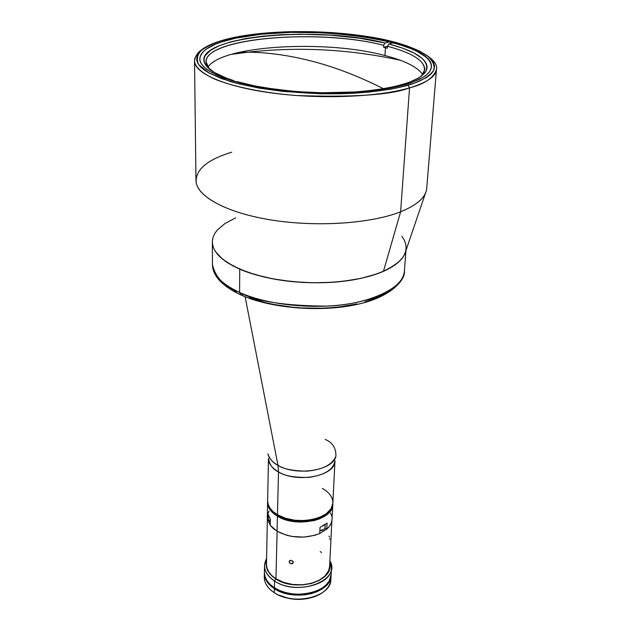 <?xml version="1.0" encoding="UTF-8"?>
<svg xmlns="http://www.w3.org/2000/svg" width="631" height="631" viewBox="0 0 631 631"><rect width="100%" height="100%" fill="white"/><g stroke="black" fill="none" stroke-linecap="round" stroke-linejoin="round"><path stroke-width="0.95" d="M332.024 519.692L331.259 523.02L329.492 526.207L326.779 529.141L327.071 523.06L320.004 527.421L319.736 533.526C304.931 539 290.702 538.227 277.056 531.207L273.184 528.431L270.226 525.315L270.352 519.226L267.623 513.303L267.497 519.36L268.175 519.258L267.497 519.36L267.315 517.097L267.623 513.303L270.352 519.226L270.226 525.315L277.056 531.207L277.419 516.174C270.912 512.183 267.639 507.529 267.615 502.221C267.639 507.529 270.912 512.183 277.419 516.174L277.056 531.207L286.655 535.262L292.177 536.484L303.795 537.115L314.861 535.293L319.736 533.526L320.004 527.421L327.071 523.06L326.779 529.141L324.989 528.108L326.779 529.141C330.084 526.183 331.843 522.925 332.048 519.368L332.789 504.516M332.805 504.145L332.789 504.5C333.476 520.102 296.184 528.265 277.419 516.174L277.435 515.456C270.928 511.465 267.654 506.811 267.623 501.511C267.654 506.811 270.928 511.465 277.435 515.456L277.419 516.174C296.184 528.265 333.476 520.102 332.789 504.5L332.805 504.145M269.137 511.055L268.143 513.058M331.788 516.324L330.565 513.027M329.5 537.02L329.011 536.082M329.761 539.371L329.753 538.622M270.226 525.189L267.583 519.345L270.226 525.189M266.471 564.548L267.102 568.413L268.932 572.175L271.922 575.677L275.952 578.769L277.112 531.247L275.952 578.769L283.603 582.381L292.579 584.456L302.052 584.795L311.154 583.375L319.065 580.315L325.068 575.929L328.664 570.629L329.603 566.433M293.186 561.7L292.666 563.522L291.151 563.798L289.692 563.018L289.124 561.661L290.457 560.32L292.745 561.069L293.273 562.718L291.561 563.838L289.448 562.702L289.463 560.809L289.124 561.661L289.503 560.778L290.852 560.289L293.186 561.7M326.716 529.109L319.736 533.455L326.716 529.109M325.02 527.95L325.028 527.91C324.484 529.583 322.772 530.395 319.878 530.324C322.772 530.395 324.484 529.583 325.028 527.91L325.044 527.548M323.143 529.874L319.87 530.387L323.324 529.788M324.768 524.818L322.898 525.978M319.87 530.434C322.086 530.876 323.806 530.04 325.028 527.926L325.028 527.934M270.297 522.026L268.207 519.266M270.021 521.876L270.084 522.003C268.412 520.827 267.781 520.031 268.167 519.597L270.021 521.876L270.084 518.863L270.297 521.995M268.972 517.097L268.246 515.527M332.837 503.42L330.975 508.831L326.408 513.658L319.491 517.459L313.859 519.234L304.457 520.583L294.661 520.228L285.378 518.217L277.459 514.738L277.435 515.456C296.215 527.54 333.515 519.384 332.829 503.79L332.829 503.79C333.515 519.384 296.215 527.54 277.435 515.456L277.459 514.738C270.944 510.747 267.67 506.101 267.639 500.801C267.67 506.101 270.944 510.747 277.459 514.738L273.286 511.757L270.194 508.397L268.293 504.792L267.639 501.085M267.607 502.513L268.262 506.22L270.163 509.832L273.255 513.192L277.419 516.174L282.507 518.65L288.312 520.504L301.137 522.097L313.804 520.678L319.428 518.895L324.271 516.497L328.144 513.579L330.904 510.266L332.458 506.685L332.86 503.088M267.315 517.105L268.475 458.421C268.514 463.54 271.851 468.036 278.5 471.901C272.813 469.259 269.476 464.763 268.475 458.421C268.514 463.54 271.851 468.028 278.5 471.901C272.813 469.259 269.476 464.763 268.475 458.421L267.639 500.801C267.67 506.101 270.944 510.747 277.459 514.738L278.5 471.901C284.06 475.79 294.085 477.628 308.575 477.43C324.713 475.119 333.515 469.559 334.982 460.74C335.731 475.798 297.682 483.614 278.5 471.901L277.995 465.331C272.221 462.042 268.845 458.216 267.867 453.839C269.705 459.147 273.073 462.98 277.995 465.331L245.104 296.712L277.995 465.331L278.5 471.901L277.459 514.738L278.5 471.901C284.06 475.79 294.085 477.628 308.575 477.43C324.713 475.119 333.515 469.551 334.982 460.74C335.731 475.798 297.682 483.614 278.5 471.901L277.995 465.331C272.221 462.042 268.845 458.209 267.867 453.839C269.705 459.147 273.073 462.973 277.995 465.331L245.104 296.712L277.995 465.331L278.5 471.901L277.459 514.738C296.239 526.822 333.547 518.666 332.86 503.081C333.547 518.666 296.239 526.814 277.459 514.738C296.239 526.814 333.547 518.666 332.86 503.073C332.916 497.338 329.398 492.44 322.307 488.378L324.523 489.727M242.462 294.914L241.168 295.056L239.591 292.445C224.21 286.506 215.163 277.175 212.45 264.452C212.686 274.737 221.733 284.068 239.591 292.445L239.733 269.145C221.702 260.989 212.568 251.935 212.331 241.957M212.584 244.647C215.092 259.112 241.026 273.767 278.255 279.801C315.429 285.859 358.913 282.175 383.443 271.354L394.549 265.272L398.753 261.928L402.026 258.426L404.353 254.814L405.717 251.122L406.135 247.399L405.615 243.669L404.187 239.977L401.876 236.357L404.187 239.977L405.615 243.669L406.135 247.399L405.717 251.122L404.353 254.814L402.026 258.426L398.753 261.928L389.43 268.427L383.443 271.354L376.636 274.012L360.853 278.405L342.704 281.363L332.994 282.254L312.85 282.791L302.651 282.428L282.609 280.464L272.994 278.886L263.797 276.938L247.076 272.032L233.155 266.006L222.562 259.16L215.628 251.801L213.594 248.03L212.521 244.26L212.395 240.514L213.199 236.83L214.911 233.257L217.49 229.81L225.101 223.421L235.639 217.869L225.101 223.421L217.49 229.81L214.911 233.257L213.199 236.83L212.395 240.514L212.521 244.26L213.594 248.03L215.628 251.801L222.562 259.16L227.412 262.67L239.733 269.145L239.591 292.445C265.777 304.292 309.064 309.387 344.55 304.497C380.099 299.63 403.454 285.756 404.408 271.156C405.023 287.318 369.332 304.592 326.897 306.13C284.4 305.822 255.295 301.263 239.591 292.445L241.168 295.056M406.096 248.724C405.173 262.882 381.637 276.307 345.749 280.992C309.916 285.685 266.179 280.677 239.733 269.145L255.129 274.643L272.994 278.886L292.532 281.647L312.85 282.791L332.994 282.254L342.704 281.363L360.853 278.405L376.636 274.012L383.443 271.354L400.622 211.787C371.62 223.335 319.034 227.176 274.193 220.44C229.282 213.735 198.607 197.834 196.178 182.548C195.176 169.849 207.047 159.722 231.782 152.166M249.434 297.761L265.272 302.58L273.98 304.489L292.469 307.194L302.044 307.952L321.297 308.22L330.754 307.731L339.951 306.84L357.146 303.89M364.955 301.87L378.592 296.885L389.169 290.844M226.143 285.046L236.223 291.814M258.765 299.252L257.653 298.913M315.61 62.153C291.837 55.733 269.303 52.412 247.991 52.184L239.535 52.223L247.991 52.184C269.303 52.412 291.837 55.733 315.61 62.153C337.624 68.148 360.285 77.021 383.585 88.79C360.285 77.021 337.624 68.148 315.61 62.153L315.61 62.153M194.545 61.065L195.957 180.261C195.862 195.807 225.322 212.584 270.865 219.927C316.328 227.31 370.894 223.642 400.622 211.787L409.535 87.867C378.545 97.024 321.116 99.461 273.247 93.175C225.283 86.92 194.38 73.338 194.545 61.065C194.853 66.791 201.407 72.739 214.217 78.899C233.091 86.833 264.271 93.009 295.963 95.494C353.463 97.497 391.323 94.95 409.535 87.867L407.973 85.224C396.229 88.514 378.411 91.645 352.768 93.325C317.007 95.273 265.13 91.582 229.708 81.344L209.271 73.149L198.631 64.575C196.265 59.062 197.337 54.187 201.857 49.952C210.62 44.265 221.15 40.171 233.446 37.679L218.941 41.543L212.86 43.784L203.371 48.808L200.098 51.545L197.882 54.416L196.762 57.397L196.785 60.442L197.976 63.542L200.358 66.657L203.923 69.765L208.68 72.817L221.623 78.638L238.786 83.852L259.53 88.19L282.948 91.416L320.674 93.806L345.764 93.64L369.38 92.071L390.423 89.216L399.683 87.346L415.222 82.882L426.351 77.621L430.168 74.781L432.795 71.839L434.238 68.834L434.507 65.79L433.639 62.745L431.659 59.724L428.615 56.758L419.56 51.079L406.971 45.897L399.526 43.539L382.686 39.367L363.764 36.014L332.86 32.678L311.477 31.676L290.221 31.676L259.933 33.577L233.446 37.679C245.238 35.028 262.157 33.096 284.21 31.865C314.901 30.698 357.249 33.333 391.401 41.354C407.129 45.708 419.126 50.527 427.384 55.796C433.071 61.049 435.13 65.979 433.552 70.569C428.536 76.998 420.017 81.88 407.973 85.224L409.535 87.867C424.663 84.065 433.631 77.944 436.455 69.513C435.816 76.509 426.848 82.629 409.535 87.867L400.622 211.787C417.233 205.004 425.933 197.18 426.73 188.314L436.455 69.513C439.381 58.541 411.869 43.058 367.431 36.519C323.624 29.649 269.256 29.98 233.218 37.639C215.912 41.37 204.199 46.426 198.095 52.83C192.794 60.702 195.405 58.36 194.545 61.065C194.671 57.705 196.351 54.708 199.601 52.081M235.497 38.231C302.336 22.393 434.585 39.919 431.375 66.981C430.776 73.685 422.115 79.538 405.402 84.522C375.626 93.191 320.745 95.462 275.021 89.476C229.211 83.513 199.609 70.593 199.782 58.896C200.658 50.157 212.56 43.263 235.497 38.231L261.297 34.224L290.836 32.37L322.039 32.733L342.72 34.2L362.588 36.598L381.029 39.879L397.435 43.949L411.207 48.713L416.925 51.308L425.704 56.845L428.638 59.732L430.547 62.674L431.367 65.64L431.076 68.598L429.648 71.524L427.069 74.379L423.33 77.14L412.461 82.243L397.325 86.581L388.317 88.395L367.857 91.164L344.905 92.678L320.524 92.836L295.907 91.621L261.124 87.393L240.955 83.182L224.242 78.126L211.622 72.462L206.976 69.497L203.482 66.484L201.139 63.447L199.948 60.434L199.901 57.468L200.966 54.566L203.103 51.774L206.274 49.092L215.471 44.202L221.386 42.009L235.497 38.231M426.359 190.586C424.332 198.584 415.75 205.651 400.622 211.787L383.443 271.354C396.244 265.596 403.643 258.947 405.654 251.39L425.515 193.047M277.995 465.331C283.382 469.022 293.021 470.963 306.903 471.152C322.678 469.709 332.348 464.731 335.913 456.221C333.263 470.474 296.483 476.492 277.995 465.331C283.382 469.014 293.021 470.963 306.903 471.152C322.678 469.709 332.348 464.731 335.913 456.213C336.102 447.978 332.505 442.37 325.123 439.405M422.699 74.671C417.769 67.17 405.197 60.797 384.965 55.544L385.446 47.727L387.316 48.208L387.434 46.244C411.933 52.752 424.403 60.552 424.844 69.639L421.192 76.312L423.511 73.519C428.039 63.021 416.01 53.927 387.434 46.244L388.814 43.965L402.917 48.271L414.212 53.146L422.21 58.454L424.837 61.215L426.485 64.015L427.116 66.839L426.706 69.655L425.223 72.431L419.039 77.755L408.62 82.59L394.241 86.699L376.399 89.878L355.789 91.96L321.707 92.765L298.392 91.7L275.881 89.413L255.2 86.013L237.264 81.691L236.254 81.943L237.264 81.691C266.337 90.146 312.511 94.476 351.917 92.197C393.279 89.129 417.896 82.275 425.767 71.626L423.511 73.519M383.545 47.254L387.434 46.284L383.545 47.254L385.446 47.727L383.545 47.254L383.672 45.298C314.948 27.283 192.274 39.303 207.181 65.963L209.295 68.913L206.116 62.004C204.854 37.576 319.026 28.553 383.672 45.298L383.545 47.254M425.767 71.626C430.303 60.962 417.99 51.742 388.814 43.965L392.577 43.026L388.814 43.965L387.434 46.244L387.316 48.208L385.446 47.727L384.965 55.544C326.117 39.508 221.591 45.266 207.907 67.17M385.052 43.018L388.814 42.088L385.052 43.018L383.672 45.298L385.052 43.018L359.157 38.16L330.352 35.162L300.569 34.2L281.134 34.729L262.717 36.18L245.877 38.53L231.198 41.741L219.202 45.724L210.407 50.377L205.256 55.575L204.16 58.328L204.105 61.144L205.114 64.015L207.189 66.894L214.579 72.597L226.158 78.007L233.423 80.531C217.687 75.42 208.23 69.883 205.059 63.92C190.081 36.874 315.043 24.783 385.052 43.018M232.311 80.8L233.423 80.531L234.156 81.344L233.423 80.531L232.311 80.8M274.359 588.644C267.725 584.227 264.397 579.069 264.373 573.177L265.028 577.586L266.96 581.601L270.107 585.339L274.359 588.644L274.264 592.675L274.359 588.644L279.557 591.389L285.496 593.44L291.94 594.725L298.621 595.175L305.262 594.781L311.596 593.558L317.361 591.555L322.323 588.857L326.298 585.592L329.13 581.892L331.07 575.504C331.693 592.864 293.51 602.061 274.359 588.644M264.373 573.185L264.302 577.16C264.326 583.068 267.647 588.242 274.264 592.675L272.947 591.775C266.416 586.869 263.6 581.332 264.484 575.164M315.453 596.287L307.723 598.582L298.384 599.45L288.974 598.511L278.508 594.994C290.646 600.42 302.967 600.846 315.453 596.287M330.818 577.483C331.275 583.699 328.081 589.023 321.226 593.463C309.08 601.335 286.6 600.964 274.264 592.675C293.376 606.115 331.48 596.894 330.873 579.487L331.07 575.519M264.515 565.597L264.389 572.285C264.413 578.177 267.741 583.328 274.382 587.745L274.54 581.001C267.883 576.6 264.539 571.465 264.515 565.597L266.582 558.648C262.283 566.819 264.933 574.273 274.54 581.001L275.771 578.887C268.388 573.934 265.304 568.231 266.519 561.764L266.385 566.496L267.623 570.361L271.709 575.764L275.771 578.887L274.54 581.001C297.745 597.123 341.907 580.323 329.879 560.856L331.456 567.939C332.087 585.213 293.77 594.347 274.54 581.001L274.382 587.745C293.541 601.154 331.732 591.965 331.117 574.612L331.456 567.939M329.729 563.972L329.832 566.827L328.909 570.676L325.28 576.024L319.231 580.449L311.264 583.525L302.083 584.961L292.532 584.621L283.485 582.523L275.771 578.887C295.363 592.477 333.996 581.38 329.729 563.972M321.573 552.519L320.209 551.597M264.389 572.562L265.044 576.695L266.976 580.701L270.123 584.44L274.382 587.745L279.58 590.49L285.527 592.541L291.972 593.818L298.652 594.276L305.301 593.881L311.635 592.651L317.401 590.648L322.362 587.958L326.337 584.692L329.177 580.993L331.117 574.596M267.378 518.501L266.471 564.256M331.89 520.756L329.445 569.533M325.028 527.918L325.194 524.527M268.167 519.597L268.246 515.566M240.506 294.748C215.321 282.822 212.45 270.557 212.45 264.452L212.339 243.716M405.962 250.475L404.408 271.156C405.701 278.863 391.922 297.706 354.322 305.002C318.3 312.353 269.871 308.023 241.2 295.063M400.306 60.268C349.976 49.234 299.204 46.544 247.991 52.184L231.246 54.369M334.982 460.74L332.86 503.073L334.982 460.74M424.56 73.259L424.616 72.589M205.059 63.92L207.181 65.963M206.14 64.961L206.148 65.632"/></g></svg>
